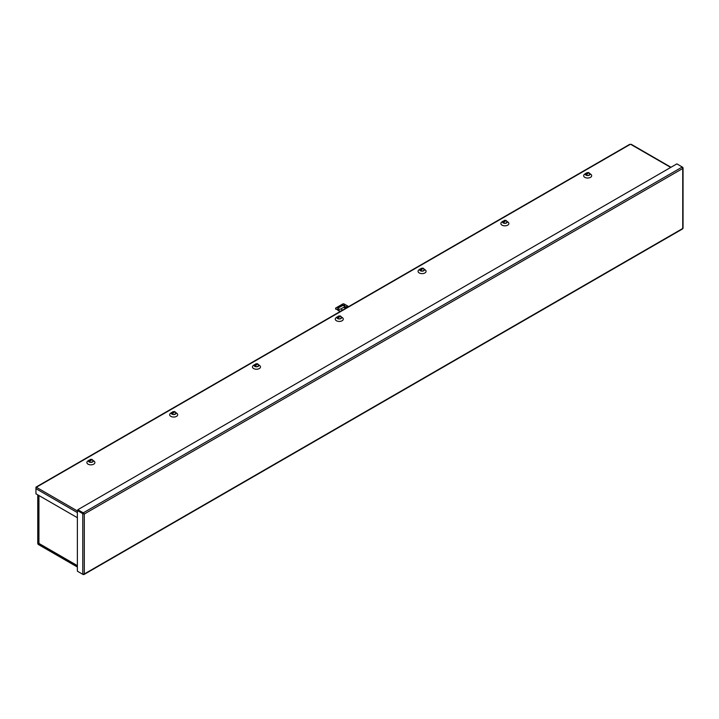 <?xml version="1.0" encoding="UTF-8"?>
<svg xmlns="http://www.w3.org/2000/svg" width="719" height="719" viewBox="0 0 719 719"><rect width="100%" height="100%" fill="white"/><g stroke="black" fill="none" stroke-linecap="round" stroke-linejoin="round"><path stroke-width="1.08" d="M37.756 494.834L37.756 543.339A0.998 0.575 60 0 0 38.458 544.562L77.373 567.03M39.248 543.564L38.224 543.609L38.224 495.103M38.458 544.022L77.373 566.491M38.637 495.346L38.637 542.647A0.998 0.575 0 0 0 38.934 543.061L39.248 543.609A0.998 0.575 120 0 0 39.455 544.067L77.373 565.961M94.036 461.113L92.751 460.16A2.373 1.375 180 0 1 92.751 460.16A2.373 1.375 180 0 1 92.454 462.029A2.373 1.375 180 0 1 89.201 461.966A2.373 1.375 180 0 1 89.003 460.16A2.373 1.375 180 0 1 89.021 460.151L87.718 461.113A4.008 2.31 180 0 0 88.051 464.168A4.008 2.31 180 0 0 93.533 464.267A4.008 2.31 180 0 0 94.036 461.113A4.008 2.31 180 0 0 93.713 460.897M175.535 412.347A2.373 1.375 180 0 1 175.553 412.355A2.373 1.375 180 0 1 175.247 414.225A2.373 1.375 180 0 1 171.994 414.162A2.373 1.375 180 0 1 171.805 412.355A2.373 1.375 180 0 1 171.814 412.347L170.52 413.308A4.008 2.31 180 0 0 170.843 416.364A4.008 2.31 180 0 0 176.326 416.463A4.008 2.31 180 0 0 176.838 413.308A4.008 2.31 180 0 0 176.506 413.092M259.631 365.504L258.346 364.551A2.373 1.375 180 0 1 258.346 364.551A2.373 1.375 180 0 1 258.049 366.42A2.373 1.375 180 0 1 254.796 366.366A2.373 1.375 180 0 1 254.598 364.551A2.373 1.375 180 0 1 254.616 364.542L253.313 365.504A4.008 2.31 180 0 0 253.645 368.559A4.008 2.31 180 0 0 259.128 368.658A4.008 2.31 180 0 0 259.631 365.504A4.008 2.31 180 0 0 259.307 365.288M341.13 316.737A2.373 1.375 180 0 1 341.148 316.746A2.373 1.375 180 0 1 340.842 318.616A2.373 1.375 180 0 1 337.588 318.562A2.373 1.375 180 0 1 337.4 316.746A2.373 1.375 180 0 1 337.409 316.737M342.1 317.483A4.008 2.31 180 0 1 342.433 317.699A4.008 2.31 180 0 1 341.92 320.854A4.008 2.31 180 0 1 336.438 320.755A4.008 2.31 180 0 1 336.115 317.699L337.4 316.746M425.226 269.895L423.94 268.942A2.373 1.375 180 0 1 423.94 268.942A2.373 1.375 180 0 1 423.644 270.811A2.373 1.375 180 0 1 420.39 270.757A2.373 1.375 180 0 1 420.193 268.942A2.373 1.375 180 0 1 420.211 268.933L418.907 269.895A4.008 2.31 180 0 0 419.24 272.95A4.008 2.31 180 0 0 424.722 273.049A4.008 2.31 180 0 0 425.226 269.895A4.008 2.31 180 0 0 424.902 269.679M506.733 221.128A2.373 1.375 180 0 1 506.742 221.137A2.373 1.375 180 0 1 506.446 223.016A2.373 1.375 180 0 1 503.192 222.953A2.373 1.375 180 0 1 502.994 221.137A2.373 1.375 180 0 1 503.003 221.128L501.709 222.09A4.008 2.31 180 0 0 502.033 225.146A4.008 2.31 180 0 0 507.524 225.245A4.008 2.31 180 0 0 508.027 222.09A4.008 2.31 180 0 0 507.704 221.883M590.829 174.295L589.544 173.342A2.373 1.375 180 0 1 589.544 173.342A2.373 1.375 180 0 1 589.238 175.211A2.373 1.375 180 0 1 585.985 175.148A2.373 1.375 180 0 1 585.796 173.342A2.373 1.375 180 0 1 585.805 173.333L584.511 174.295A4.008 2.31 180 0 0 584.835 177.35A4.008 2.31 180 0 0 590.317 177.44A4.008 2.31 180 0 0 590.829 174.295A4.008 2.31 180 0 0 590.497 174.079M670.998 167.266L631.327 144.357A0.998 0.575 120 0 0 630.824 144.411L630.177 144.411A0.998 0.575 -120 0 0 629.682 144.357L36.157 487.024A0.998 0.575 60 0 1 36.66 487.078L36.66 487.446A0.998 0.575 120 0 0 35.95 488.668L35.95 493.8L77.373 517.707M77.373 512.584L35.95 488.668L35.95 487.482A0.998 0.575 60 0 1 36.157 487.024M506.32 220.643L506.949 222A2.076 1.204 180 0 1 505.646 223.097A2.076 1.204 180 0 1 503.399 222.836A2.076 1.204 180 0 1 502.788 222L505.727 220.293M506.401 220.724L505.565 220.634L506.401 220.724A1.869 1.079 0 0 0 506.194 220.58M505.493 220.994L503.794 222.225A1.869 1.079 0 0 1 503.543 222.108A1.869 1.079 0 0 1 503.336 221.964L504.271 220.329L505.799 220.544M504.765 221.093L505.106 220.374L505.942 220.463A1.869 1.079 0 0 1 506.113 220.535M504.522 220.715L504.522 221.254M504.387 221.353L503.336 221.964M505.214 220.832L504.63 221.173M423.518 268.439L424.147 269.805A2.076 1.204 180 0 1 422.853 270.901A2.076 1.204 180 0 1 420.597 270.632A2.076 1.204 180 0 1 419.995 269.805L422.925 268.097M423.599 268.529L422.763 268.439L423.599 268.529A1.869 1.079 0 0 0 423.392 268.385M422.7 268.798L420.992 270.029A1.869 1.079 0 0 1 420.75 269.913A1.869 1.079 0 0 1 420.543 269.769L421.226 268.277L422.997 268.349M421.963 268.897L422.314 268.178L423.149 268.259A1.869 1.079 0 0 1 423.311 268.34M421.72 268.52L421.72 269.05M421.595 269.158L420.543 269.769M422.448 268.942L421.828 268.978M257.923 364.048L258.552 365.414A2.076 1.204 180 0 1 257.258 366.51A2.076 1.204 180 0 1 255.002 366.241A2.076 1.204 180 0 1 254.4 365.414L257.33 363.706M258.004 364.129L257.168 364.039L258.004 364.129A1.869 1.079 0 0 0 257.797 363.985M257.105 364.398L255.398 365.638A1.869 1.079 0 0 1 255.155 365.513A1.869 1.079 0 0 1 254.948 365.369L255.874 363.742L257.402 363.958M256.368 364.506L256.719 363.778L257.546 363.868A1.869 1.079 0 0 1 257.717 363.949M256.126 364.12L256.126 364.659M256 364.767L254.948 365.369M256.854 364.542L256.234 364.578M589.113 172.839L589.742 174.205A2.076 1.204 180 0 1 588.448 175.292A2.076 1.204 180 0 1 586.201 175.032A2.076 1.204 180 0 1 585.59 174.205L588.519 172.488M589.194 172.92L588.358 172.83L589.194 172.92A1.869 1.079 0 0 0 588.987 172.776M588.295 173.189L586.587 174.42A1.869 1.079 0 0 1 586.345 174.304A1.869 1.079 0 0 1 586.138 174.16L586.821 172.668L588.6 172.74M587.567 173.288L587.908 172.569L588.744 172.659A1.869 1.079 0 0 1 588.906 172.731M587.315 172.911L587.315 173.45M587.189 173.558L586.138 174.16M588.052 173.333L587.423 173.369M340.725 316.243L341.354 317.609A2.076 1.204 180 0 1 340.051 318.706A2.076 1.204 180 0 1 337.804 318.436A2.076 1.204 180 0 1 337.193 317.609L340.123 315.902M340.797 316.324L339.97 316.243L340.797 316.324A1.869 1.079 0 0 0 340.59 316.189M339.898 316.603L338.2 317.834A1.869 1.079 0 0 1 337.948 317.708A1.869 1.079 0 0 1 337.741 317.573L338.424 316.081L340.204 316.153M339.17 316.702L339.512 315.974L340.348 316.063A1.869 1.079 0 0 1 340.509 316.144M338.919 316.315L338.919 316.854M338.793 316.962L337.741 317.573M339.62 316.441L339.035 316.782M175.121 411.852L175.751 413.218A2.076 1.204 180 0 1 174.456 414.306A2.076 1.204 180 0 1 172.209 414.045A2.076 1.204 180 0 1 171.598 413.218L174.528 411.511M175.202 411.933L174.366 411.843L175.202 411.933A1.869 1.079 0 0 0 174.996 411.789M174.304 412.203L172.605 413.434A1.869 1.079 0 0 1 172.353 413.317A1.869 1.079 0 0 1 172.147 413.173L172.83 411.681L174.609 411.753M173.576 412.302L173.917 411.583L174.753 411.672A1.869 1.079 0 0 1 174.915 411.744M173.324 411.924L173.324 412.463M173.198 412.571L172.147 413.173M174.025 412.041L173.432 412.382M342.055 310.419L341.678 309.709L342.9 309.925M342.487 310.168L341.633 310.275M340.851 308.936A1.815 1.052 180 0 1 338.865 309.161A1.815 1.052 180 0 1 337.741 308.19A1.815 1.052 180 0 1 338.281 307.453L341.885 305.368A1.815 1.052 180 0 1 343.862 305.144A1.815 1.052 180 0 1 344.985 306.114A1.815 1.052 180 0 1 344.455 306.86L340.851 308.936M344.814 307.957L346.81 306.806A0.998 0.575 -120 0 0 346.513 306.564L347.628 307.202M345.569 308.388L344.455 307.75A0.998 0.575 60 0 1 344.482 307.768M348.652 306.609L343.943 303.885A1.456 0.836 0 0 0 342.909 303.885L335.71 308.047A1.456 0.836 0 0 0 335.611 308.343A1.456 0.836 0 0 0 335.71 308.64L340.42 311.363M344.922 306.384A1.815 1.052 0 0 0 343.637 305.638A1.815 1.052 0 0 0 341.885 305.917L338.281 307.993A1.815 1.052 0 0 0 337.804 308.469M339.952 311.633L335.71 308.64M335.692 308.613A1.456 0.836 0 0 0 335.611 308.882A1.456 0.836 0 0 0 335.71 309.179M346.81 306.806L347.322 307.381M344.455 307.75L346.513 306.564M682.538 167.383L682.735 168.498L682.259 167.006L83.251 512.836L84.312 513.995L82.784 513.654L83.251 512.836L77.841 509.717L676.858 163.878L682.735 167.275L682.735 168.498L84.312 513.995L83.251 513.384L83.844 513.726M682.259 228.75L682.735 227.932M82.784 574.31L77.373 571.192L77.373 510.526L82.784 513.654L82.784 574.31L84.312 573.969L83.251 574.355M84.312 513.995L84.312 573.969L83.251 574.58L77.841 571.461M77.373 510.526L83.251 513.384L77.841 509.717M92.329 459.657L92.958 461.023A2.076 1.204 180 0 1 91.655 462.11A2.076 1.204 180 0 1 89.408 461.85A2.076 1.204 180 0 1 88.797 461.023L91.735 459.306M92.409 459.738L91.574 459.648L92.409 459.738A1.869 1.079 0 0 0 92.203 459.594M91.502 460.007L89.803 461.239A1.869 1.079 0 0 1 89.56 461.122A1.869 1.079 0 0 1 89.354 460.978L90.279 459.342L91.807 459.558M90.774 460.106L91.115 459.387L91.951 459.477A1.869 1.079 0 0 1 92.122 459.549M90.531 459.729L90.531 460.268M90.405 460.376L89.354 460.978M91.259 460.151L90.639 460.187M39.051 543.133L38.224 543.609M38.934 495.517L38.934 543.061M39.248 543.609L77.373 565.619M630.824 144.411L670.701 167.428M36.66 487.446L77.373 510.948M630.177 144.411L36.66 487.078M338.281 307.993L338.281 307.453M341.885 305.368L341.885 305.917M84.312 573.969L682.735 228.471L682.735 168.498M175.553 412.355L176.838 413.308M341.148 316.746L342.433 317.699M506.742 221.137L508.027 222.09M335.611 308.882L335.611 308.343M683.05 228.202L683.05 167.887M83.943 574.553L682.655 228.885"/></g></svg>
